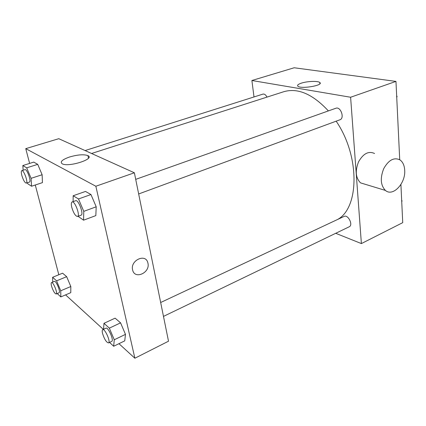 <?xml version="1.0" encoding="UTF-8"?>
<svg xmlns="http://www.w3.org/2000/svg" width="426" height="426" viewBox="0 0 426 426"><rect width="100%" height="100%" fill="white"/><g stroke="black" fill="none" stroke-linecap="round" stroke-linejoin="round"><path stroke-width="0.64" d="M253.997 96.952L251.899 80.503L294.18 67.766L395.967 81.403L399.721 159.734M400.909 184.501L402.735 222.649L361.386 243.581L335.709 233.299M337.616 219.465C359.256 207.856 360.183 156.177 336.151 121.176M328.382 110.909C312.647 94.013 297.758 87.623 283.705 91.734L91.574 153.488M251.899 80.503L350.609 97.245L361.386 243.581M138.668 193.963L339.937 119.781C344.89 118.3 340.646 106.218 335.88 108.247L135.713 179.367M163.483 316.396L349.235 226.776C353.452 225.066 348.069 214.219 344.107 216.419L160.666 302.508M85.078 150.564L262.927 94.119C264.434 93.816 265.792 94.812 267.001 97.101M350.609 97.245L395.967 81.403M301.395 83.139C307.252 81.18 318.014 80.78 319.793 82.5C324.005 85.338 301.054 89.284 297.923 86.249C296.938 85.28 298.099 84.247 301.395 83.139M365.796 184.469L360.524 182.866C355.635 177.892 354.986 170.853 358.591 161.752C363.335 153.493 368.666 150.745 374.587 153.52M404.7 170.235C405.749 183.334 392.878 197.073 385.434 190.433C380.572 185.331 380.013 178.041 383.757 168.574C388.645 159.963 394.05 157.072 399.971 159.899C402.836 161.96 404.412 165.405 404.7 170.235M29.623 163.408L25.757 148.647L58.767 138.7L134.376 172.786L168.51 341.21L134.872 358.234L118.966 343.686M103.348 329.41L65.588 294.877M73.123 201.605L73.165 195.758L85.493 191.439L90.962 194.538L96.207 206.796L95.823 215.609L96.207 206.796L83.773 211.355L83.56 220.183L78.054 216.301M52.749 282.076L52.611 277.289L62.606 273.194L66.669 276.676L70.812 286.522L70.785 292.657L70.812 286.522L60.742 290.777L60.833 296.911L57.233 293.551M25.757 148.647L95.855 186.242L134.872 358.234M58.815 274.749L35.283 185.001M103.561 329.309L103.971 323.323L115.1 318.158L120.579 322.849L125.473 334.367L124.743 340.869L125.473 334.367L114.264 339.767L113.673 346.263L109.551 342.419M23.153 170.214L22.839 165.538L33.766 162.109L37.733 164.356L42.126 174.74L42.44 182.626L42.126 174.74L31.103 178.329L31.551 186.237L27.679 183.707L27.291 182.791M95.855 186.242L134.376 172.786M69.678 156.96C77.825 154.633 83.906 154.185 87.926 155.623C95.403 158.829 68.613 167.498 62.207 163.802C59.736 161.864 62.228 159.585 69.678 156.96M147.955 263.22C150.367 272.773 134.627 279.893 132.624 269.977C129.994 260.467 145.559 253.124 147.811 262.645L147.955 263.22C150.367 272.773 134.627 279.887 132.624 269.977C129.989 260.467 145.559 253.124 147.811 262.645L147.95 263.22M22.839 165.538L26.689 167.849L31.103 178.329M26.279 183.121L29.421 182.094C31.625 181.742 26.966 168.653 24.98 169.633L21.822 170.64C21.124 171.055 21.135 172.674 21.843 175.491C23.329 180.235 24.809 182.781 26.279 183.121C28.457 182.781 23.776 169.66 21.822 170.64M31.551 186.237L42.44 182.626M33.766 162.109L37.733 164.356L42.126 174.74M26.689 167.849L37.733 164.356M73.165 195.758L78.49 198.963L83.773 211.355M77.537 216.493L81.089 215.183C84.087 214.518 78.4 199.299 75.668 200.699L72.1 201.967C71.19 202.478 71.073 204.262 71.765 207.313C73.512 213.085 75.439 216.147 77.537 216.493C80.503 215.838 74.795 200.577 72.1 201.967M83.56 220.183L95.823 215.609M85.493 191.439L90.962 194.538L96.207 206.796M78.49 198.963L90.962 194.538M52.611 277.289L56.583 280.846L60.742 290.777M56.168 293.999L59.044 292.784C60.939 292.321 56.083 280.351 54.416 281.384L51.535 282.576C51.024 282.896 51.04 284.099 51.573 286.192C53.122 290.963 54.656 293.567 56.168 293.999C58.042 293.551 53.17 281.554 51.535 282.576M60.833 296.911L70.785 292.657M62.606 273.194L66.669 276.676L70.812 286.522M56.583 280.846L66.669 276.676M103.971 323.323L109.344 328.142L114.264 339.767M108.529 342.914L111.729 341.364C114.216 340.576 108.129 326.737 105.946 328.19L102.73 329.697C102.118 330.081 102.054 331.337 102.549 333.467C104.402 339.277 106.394 342.424 108.529 342.914C110.978 342.137 104.887 328.26 102.73 329.697M113.673 346.263L124.743 340.869M115.1 318.158L120.579 322.849L125.473 334.367M109.344 328.142L120.579 322.849M396.654 95.701L397.075 96.601L396.734 97.378M396.702 96.739L397.075 96.601M401.659 200.145L402.059 201.003L401.729 201.631M401.707 201.173L402.059 201.003M360.524 182.866L385.434 190.433M319.905 83.72L319.793 82.5M88.491 158.11L87.926 155.623"/></g></svg>
